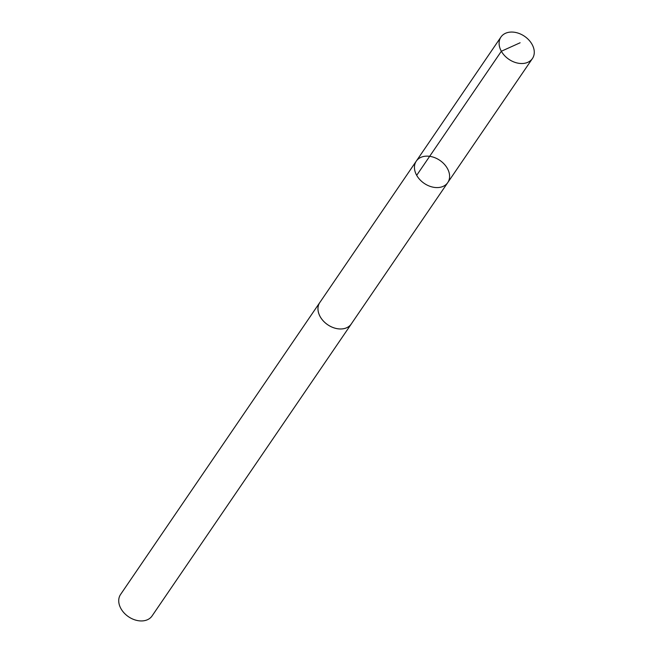 <?xml version="1.0" encoding="UTF-8"?>
<svg xmlns="http://www.w3.org/2000/svg" width="653" height="653" viewBox="0 0 653 653"><rect width="100%" height="100%" fill="white"/><g stroke="black" fill="none" stroke-linecap="round" stroke-linejoin="round"><path stroke-width="0.98" d="M447.754 182.603L351.265 323.978A19.035 13.901 -145.7 0 1 335.756 328.369A19.035 13.901 -145.7 0 1 320.019 316.338A19.035 13.901 -145.7 0 1 319.815 302.519L416.288 161.128A19.051 13.909 34.3 0 0 424.181 183.354A19.051 13.909 34.3 0 0 447.754 182.603A19.051 13.909 34.3 0 0 447.558 168.776A19.051 13.909 34.3 0 0 431.804 156.736A19.051 13.909 34.3 0 0 416.288 161.128A19.051 13.909 34.3 0 0 424.181 183.354A19.051 13.909 34.3 0 0 447.754 182.603L532.432 58.533A19.059 13.917 -145.7 0 1 516.907 62.925A19.059 13.917 -145.7 0 1 501.145 50.877A19.059 13.917 -145.7 0 1 500.941 37.041A19.059 13.917 -145.7 0 1 516.466 32.65A19.059 13.917 -145.7 0 1 532.236 44.698A19.059 13.917 -145.7 0 1 532.432 58.533M351.641 323.431A19.059 13.917 -145.7 0 1 351.29 323.994A19.059 13.917 -145.7 0 1 335.764 328.386A19.059 13.917 -145.7 0 1 319.994 316.338A19.059 13.917 -145.7 0 1 319.799 302.51A19.059 13.917 -145.7 0 1 320.19 301.972M351.29 323.994L152.059 615.959A19.059 13.917 -145.7 0 1 136.534 620.35A19.059 13.917 -145.7 0 1 120.772 608.31A19.059 13.917 -145.7 0 1 120.568 594.475L319.799 302.51M416.687 175.331L501.349 51.252L520.115 42.772M416.288 161.128L500.941 37.041"/></g></svg>
